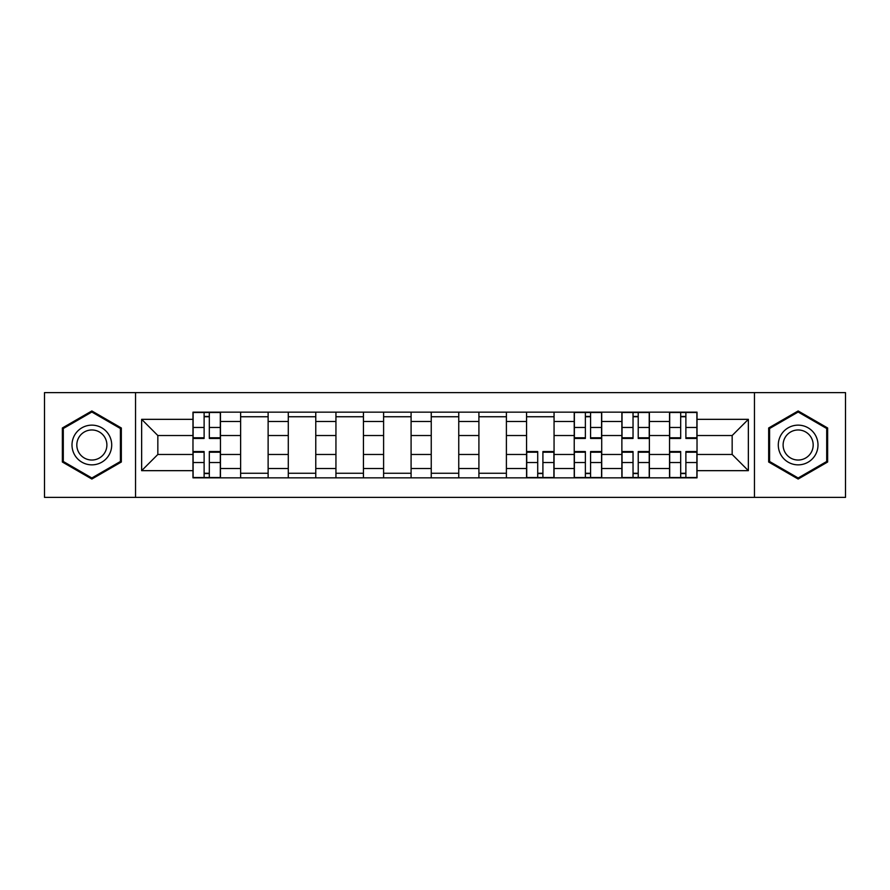 <?xml version="1.0" encoding="UTF-8"?>
<svg xmlns="http://www.w3.org/2000/svg" width="890" height="890" viewBox="0 0 890 890"><rect width="100%" height="100%" fill="white"/><g stroke="black" fill="none" stroke-linecap="round" stroke-linejoin="round"><path stroke-width="1.33" d="M754.464 497.388L845.5 497.388L845.5 392.612L44.5 392.612L44.5 497.388L754.464 497.388L754.464 392.612M240.623 477.841L240.623 421.482L220.464 421.482L220.464 477.841M220.464 421.482L220.464 412.159M240.623 421.482L240.623 412.159M268.124 412.159L268.124 477.841M288.282 477.841L288.282 412.159M315.772 412.159L315.772 477.841M335.942 477.841L335.942 412.159M363.432 412.159L363.432 477.841M383.601 477.841L383.601 412.159M411.091 412.159L411.091 477.841M431.25 477.841L431.25 412.159M458.751 412.159L458.751 477.841M478.909 477.841L478.909 412.159M506.399 412.159L506.399 477.841M526.568 477.841L526.568 412.159M554.058 412.159L554.058 477.841M574.228 477.841L574.228 412.159M601.718 412.159L601.718 477.841M621.876 477.841L621.876 412.159M649.377 412.159L649.377 477.841M669.536 477.841L669.536 412.159M669.536 454.467L649.377 454.467M621.876 454.467L601.718 454.467M574.228 454.467L554.058 454.467M526.568 454.467L506.399 454.467M478.909 454.467L458.751 454.467M431.25 454.467L411.091 454.467M383.601 454.467L363.432 454.467M335.942 454.467L315.772 454.467M288.282 454.467L268.124 454.467M240.623 454.467L220.464 454.467M669.536 435.533L649.377 435.533M621.876 435.533L601.718 435.533M574.228 435.533L554.058 435.533M526.568 435.533L506.399 435.533M478.909 435.533L458.751 435.533M431.25 435.533L411.091 435.533M383.601 435.533L363.432 435.533M335.942 435.533L315.772 435.533M288.282 435.533L268.124 435.533M240.623 435.533L220.464 435.533M157.841 454.467L192.974 454.467L192.974 435.533L157.841 435.533L157.841 454.467L141.643 470.665L141.643 419.335L192.974 419.335L192.974 435.533M697.026 435.533L697.026 454.467L732.159 454.467L732.159 435.533L697.026 435.533L697.026 412.159L192.974 412.159L192.974 419.335M697.026 419.335L748.356 419.335L748.356 470.665L697.026 470.665L697.026 454.467M192.974 454.467L192.974 477.841L697.026 477.841L697.026 470.665M192.974 470.665L141.643 470.665M135.536 497.388L135.536 392.612M121.329 427.979L91.848 410.957L62.367 427.979L62.367 462.021L91.848 479.043L121.329 462.021L121.329 427.979M827.633 427.979L798.152 410.957L768.671 427.979L768.671 462.021L798.152 479.043L827.633 462.021L827.633 427.979M209.317 473.257L204.121 473.257M204.121 416.743L209.317 416.743M268.124 473.257L240.623 473.257M240.623 416.743L268.124 416.743M315.772 473.257L288.282 473.257M288.282 416.743L315.772 416.743M363.432 473.257L335.942 473.257M335.942 416.743L363.432 416.743M411.091 473.257L383.601 473.257M383.601 416.743L411.091 416.743M458.751 473.257L431.25 473.257M431.25 416.743L458.751 416.743M506.399 473.257L478.909 473.257M478.909 416.743L506.399 416.743M542.911 473.257L537.716 473.257M526.568 416.743L554.058 416.743M590.571 473.257L585.375 473.257M585.375 416.743L590.571 416.743M638.219 473.257L633.035 473.257M633.035 416.743L638.219 416.743M685.879 473.257L680.683 473.257M680.683 416.743L685.879 416.743M141.643 419.335L157.841 435.533M732.159 454.467L748.356 470.665M732.159 435.533L748.356 419.335M209.317 438.436L209.317 412.471L220.308 412.471L220.308 438.436L209.317 438.436M204.121 416.431L209.317 416.431M204.121 412.471L193.119 412.471L193.119 438.436L204.121 438.436L204.121 412.471L209.317 412.471M204.121 451.564L204.121 477.53L193.119 477.53L193.119 451.564L204.121 451.564M209.317 473.569L204.121 473.569M209.317 477.53L220.308 477.53L220.308 451.564L209.317 451.564L209.317 477.53L204.121 477.53M74.66 454.924A19.858 19.858 0 0 0 101.783 462.199A19.858 19.858 0 0 0 109.047 435.077A19.858 19.858 0 0 0 81.925 427.801A19.858 19.858 0 0 0 74.66 454.924M78.832 452.521A15.03 15.03 0 0 0 99.368 458.016A15.03 15.03 0 0 0 104.875 437.48A15.03 15.03 0 0 0 84.339 431.984A15.03 15.03 0 0 0 78.832 452.521M91.848 412.014L120.417 428.513L120.417 461.487L91.848 477.986L63.29 461.487L63.29 428.513L91.848 412.014M780.953 454.924A19.858 19.858 0 0 0 808.076 462.199A19.858 19.858 0 0 0 815.34 435.077A19.858 19.858 0 0 0 788.217 427.801A19.858 19.858 0 0 0 780.953 454.924M785.125 452.521A15.03 15.03 0 0 0 805.661 458.016A15.03 15.03 0 0 0 811.168 437.48A15.03 15.03 0 0 0 790.631 431.984A15.03 15.03 0 0 0 785.125 452.521M798.152 412.014L826.71 428.513L826.71 461.487L798.152 477.986L769.583 461.487L769.583 428.513L798.152 412.014M537.716 451.564L537.716 477.53L526.724 477.53L526.724 451.564L537.716 451.564M542.911 473.569L537.716 473.569M542.911 477.53L553.903 477.53L553.903 451.564L542.911 451.564L542.911 477.53L537.716 477.53M590.571 438.436L590.571 412.471L601.562 412.471L601.562 438.436L590.571 438.436M585.375 416.431L590.571 416.431M585.375 412.471L574.373 412.471L574.373 438.436L585.375 438.436L585.375 412.471L590.571 412.471M585.375 451.564L585.375 477.53L574.373 477.53L574.373 451.564L585.375 451.564M590.571 473.569L585.375 473.569M590.571 477.53L601.562 477.53L601.562 451.564L590.571 451.564L590.571 477.53L585.375 477.53M638.219 438.436L638.219 412.471L649.222 412.471L649.222 438.436L638.219 438.436M633.035 416.431L638.219 416.431M633.035 412.471L622.032 412.471L622.032 438.436L633.035 438.436L633.035 412.471L638.219 412.471M633.035 451.564L633.035 477.53L622.032 477.53L622.032 451.564L633.035 451.564M638.219 473.569L633.035 473.569M638.219 477.53L649.222 477.53L649.222 451.564L638.219 451.564L638.219 477.53L633.035 477.53M685.879 438.436L685.879 412.471L696.881 412.471L696.881 438.436L685.879 438.436M680.683 416.431L685.879 416.431M680.683 412.471L669.692 412.471L669.692 438.436L680.683 438.436L680.683 412.471L685.879 412.471M680.683 451.564L680.683 477.53L669.692 477.53L669.692 451.564L680.683 451.564M685.879 473.569L680.683 473.569M685.879 477.53L696.881 477.53L696.881 451.564L685.879 451.564L685.879 477.53L680.683 477.53M621.876 421.482L601.718 421.482M574.228 421.482L554.058 421.482M526.568 421.482L506.399 421.482M478.909 421.482L458.751 421.482M431.25 421.482L411.091 421.482M383.601 421.482L363.432 421.482M335.942 421.482L315.772 421.482M288.282 421.482L268.124 421.482M669.536 421.482L649.377 421.482M621.876 468.518L601.718 468.518M574.228 468.518L554.058 468.518M526.568 468.518L506.399 468.518M478.909 468.518L458.751 468.518M431.25 468.518L411.091 468.518M383.601 468.518L363.432 468.518M335.942 468.518L315.772 468.518M288.282 468.518L268.124 468.518M240.623 468.518L220.464 468.518M669.536 468.518L649.377 468.518M209.317 437.791L220.308 437.791M209.317 427.467L220.308 427.467M193.119 437.791L204.121 437.791M193.119 427.467L204.121 427.467M204.121 452.209L193.119 452.209M204.121 462.533L193.119 462.533M220.308 452.209L209.317 452.209M220.308 462.533L209.317 462.533M537.716 452.209L526.724 452.209M537.716 462.533L526.724 462.533M553.903 452.209L542.911 452.209M553.903 462.533L542.911 462.533M590.571 437.791L601.562 437.791M590.571 427.467L601.562 427.467M574.373 437.791L585.375 437.791M574.373 427.467L585.375 427.467M585.375 452.209L574.373 452.209M585.375 462.533L574.373 462.533M601.562 452.209L590.571 452.209M601.562 462.533L590.571 462.533M638.219 437.791L649.222 437.791M638.219 427.467L649.222 427.467M622.032 437.791L633.035 437.791M622.032 427.467L633.035 427.467M633.035 452.209L622.032 452.209M633.035 462.533L622.032 462.533M649.222 452.209L638.219 452.209M649.222 462.533L638.219 462.533M685.879 437.791L696.881 437.791M685.879 427.467L696.881 427.467M669.692 437.791L680.683 437.791M669.692 427.467L680.683 427.467M680.683 452.209L669.692 452.209M680.683 462.533L669.692 462.533M696.881 452.209L685.879 452.209M696.881 462.533L685.879 462.533"/></g></svg>
